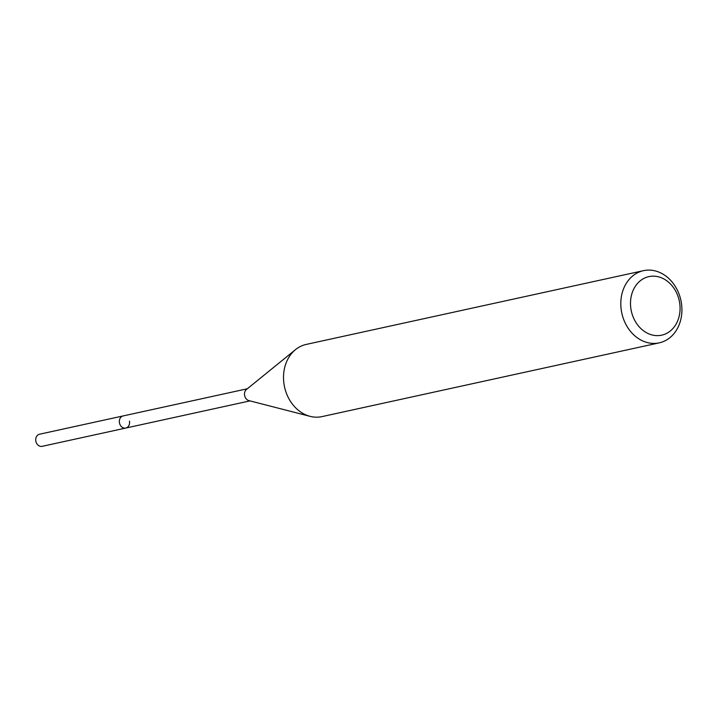 <?xml version="1.0" encoding="UTF-8"?>
<svg xmlns="http://www.w3.org/2000/svg" width="717" height="717" viewBox="0 0 717 717"><rect width="100%" height="100%" fill="white"/><g stroke="black" fill="none" stroke-linecap="round" stroke-linejoin="round"><path stroke-width="1.08" d="M247.32 388.775L39.525 434.215A6.202 5.073 77.7 0 0 35.85 441.152A6.202 5.073 77.7 0 0 42.178 446.332L125.789 428.049A6.202 5.073 -102.3 0 1 119.461 422.86A6.202 5.073 -102.3 0 1 123.145 415.932A6.202 5.073 77.7 0 0 119.461 422.86A6.202 5.073 77.7 0 0 125.789 428.049A6.202 5.073 -102.3 0 0 129.463 421.121M679.447 301.687A29.962 24.512 -102.3 0 1 660.85 335.332A29.962 24.512 -102.3 0 1 631.13 310.111A29.962 24.512 -102.3 0 1 649.719 276.457A29.962 24.512 -102.3 0 1 679.447 301.687M681.15 301.561A36.943 30.231 -102.3 0 1 659.255 342.851A36.943 30.231 -102.3 0 1 621.576 311.949A36.943 30.231 -102.3 0 1 643.472 270.668A36.943 30.231 -102.3 0 1 681.15 301.561M643.472 270.668L306.186 344.429A36.943 30.231 77.7 0 0 295.521 349.618A36.943 30.231 77.7 0 0 284.291 385.719A36.943 30.231 77.7 0 0 310.12 416.353A36.943 30.231 77.7 0 0 321.969 416.613L659.255 342.851M310.12 416.353L248.96 400.633A6.202 5.073 -102.3 0 1 244.622 395.488A6.202 5.073 -102.3 0 1 246.514 389.43L295.521 349.618M249.973 400.893L125.789 428.049"/></g></svg>
